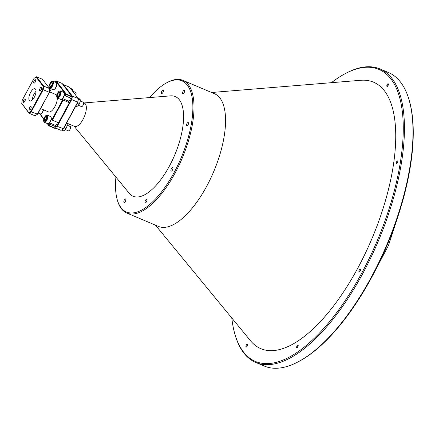<?xml version="1.0" encoding="UTF-8"?>
<svg xmlns="http://www.w3.org/2000/svg" width="435" height="435" viewBox="0 0 435 435"><rect width="100%" height="100%" fill="white"/><g stroke="black" fill="none" stroke-linecap="round" stroke-linejoin="round"><path stroke-width="0.65" d="M246.743 346.76A1.474 0.604 112.9 0 1 247.129 345.499A1.474 0.604 112.9 0 1 247.504 344.96M246.297 345.145A1.474 0.604 -67.1 0 0 246.134 347.038A1.474 0.604 -67.1 0 0 247.123 346.216A1.474 0.604 -67.1 0 0 247.281 344.324A1.474 0.604 -67.1 0 0 246.297 345.145M359.723 271.636A1.474 0.604 112.9 0 1 360.104 270.374A1.474 0.604 112.9 0 1 360.484 269.836M359.272 270.021A1.474 0.604 -67.1 0 0 359.114 271.913A1.474 0.604 -67.1 0 0 360.098 271.097A1.474 0.604 -67.1 0 0 360.262 269.205A1.474 0.604 -67.1 0 0 359.272 270.021M297.453 347.603A1.474 0.604 112.9 0 1 297.834 346.347A1.474 0.604 112.9 0 1 298.214 345.803M297.002 345.994A1.474 0.604 -67.1 0 0 296.844 347.886A1.474 0.604 -67.1 0 0 297.828 347.065A1.474 0.604 -67.1 0 0 297.991 345.172A1.474 0.604 -67.1 0 0 297.002 345.994M387.639 86.184A1.474 0.604 112.9 0 1 388.02 84.923A1.474 0.604 112.9 0 1 388.401 84.385M387.188 84.569A1.474 0.604 -67.1 0 0 387.03 86.462A1.474 0.604 -67.1 0 0 388.015 85.641A1.474 0.604 -67.1 0 0 388.178 83.748A1.474 0.604 -67.1 0 0 387.188 84.569M65.326 129.548L68.366 130.832A2.354 0.968 -67.1 0 0 69.943 129.521A2.354 0.968 -67.1 0 0 70.204 126.498L67.164 125.209M78.441 105.297L81.475 106.586A2.354 0.968 -67.1 0 0 83.058 105.275A2.354 0.968 -67.1 0 0 83.313 102.247L80.274 100.963M75.657 95.145A2.354 0.968 -67.1 0 0 75.75 92.443L72.716 91.154M66.626 123.034L74.586 126.4A12.615 5.193 -67.1 0 0 83.689 118.119A12.615 5.193 -67.1 0 0 85.374 103.927A12.615 5.193 -67.1 0 0 84.417 103.171L83.656 102.85M83.911 102.954L170.498 95.863A54.109 22.267 112.9 0 1 179.378 99.827A54.109 22.267 112.9 0 1 169.596 165.757A54.109 22.267 112.9 0 1 129.255 193.292L74.075 126.188M166.774 82.759L167.627 82.307A72.025 29.634 112.9 0 1 182.977 80.377L214.509 93.732A72.025 29.634 112.9 0 1 219.952 98.06A72.025 29.634 112.9 0 1 206.668 186.305A72.025 29.634 112.9 0 1 158.356 226.379L126.819 213.03A72.025 29.634 112.9 0 1 117.521 200.671L117.254 199.741A71.182 29.292 -67.1 0 0 174.196 172.347A71.182 29.292 -67.1 0 0 192.672 101.877A71.182 29.292 -67.1 0 0 166.774 82.759A71.182 29.292 -67.1 0 0 149.569 97.581M155.453 225.151L250.489 340.73A144.654 59.524 -67.1 0 0 358.337 267.117A144.654 59.524 -67.1 0 0 384.48 90.882A144.654 59.524 -67.1 0 0 360.74 80.285L211.606 92.497M255.742 362.437L264.279 366.053A159.351 65.571 -67.1 0 0 298.236 361.784A159.351 65.571 -67.1 0 0 386.786 244.872A159.351 65.571 -67.1 0 0 409.09 99.914A159.351 65.571 -67.1 0 0 400.564 82.144A159.351 65.571 -67.1 0 0 388.52 72.563L379.983 68.947A159.351 65.571 112.9 0 1 392.027 78.528A159.351 65.571 112.9 0 1 370.783 257.786A159.351 65.571 112.9 0 1 255.742 362.437A159.351 65.571 112.9 0 1 243.698 352.856A159.351 65.571 112.9 0 1 235.172 335.086L234.9 334.156A158.509 65.223 -67.1 0 0 243.382 351.833A158.509 65.223 -67.1 0 0 361.692 273.164A158.509 65.223 -67.1 0 0 390.929 78.952A158.509 65.223 -67.1 0 0 345.172 73.667A158.509 65.223 -67.1 0 0 331.41 82.688M345.172 73.667L346.026 73.216A159.351 65.571 112.9 0 1 379.983 68.947M397.84 161.548A1.474 0.604 -67.1 0 0 397.465 162.092A1.474 0.604 -67.1 0 0 397.079 163.348M396.628 161.738A1.474 0.604 -67.1 0 0 396.47 163.631A1.474 0.604 -67.1 0 0 397.454 162.81A1.474 0.604 -67.1 0 0 397.617 160.917A1.474 0.604 -67.1 0 0 396.628 161.738M71.949 97.946L71.704 99.572L71.155 99.419L58.573 122.686L69.415 102.638L68.116 100.953A2.436 1.006 -67.1 0 0 68.3 101.099A2.436 1.006 -67.1 0 0 69.932 99.74A2.436 1.006 -67.1 0 0 70.53 98.049M56.305 126.884L55.343 128.227L56.305 126.884L55.006 125.198A2.436 1.006 -67.1 0 0 55.185 125.345A2.436 1.006 -67.1 0 0 56.822 123.986A2.436 1.006 -67.1 0 0 57.415 122.3M182.977 80.377A72.025 29.634 112.9 0 1 175.136 172.956A72.025 29.634 112.9 0 1 126.819 213.03M171.39 168.709A1.87 0.772 -67.1 0 0 171.183 171.113A1.87 0.772 -67.1 0 0 172.439 170.074A1.87 0.772 -67.1 0 0 172.641 167.671A1.87 0.772 -67.1 0 0 171.39 168.709M124.312 200.013A1.87 0.772 -67.1 0 0 124.111 202.416A1.87 0.772 -67.1 0 0 125.367 201.372A1.87 0.772 -67.1 0 0 125.568 198.969A1.87 0.772 -67.1 0 0 124.312 200.013M183.021 91.437A1.87 0.772 -67.1 0 0 182.814 93.84A1.87 0.772 -67.1 0 0 184.07 92.802A1.87 0.772 -67.1 0 0 184.277 90.398A1.87 0.772 -67.1 0 0 183.021 91.437M186.952 123.589A1.87 0.772 -67.1 0 0 186.751 125.998A1.87 0.772 -67.1 0 0 188.007 124.954A1.87 0.772 -67.1 0 0 188.208 122.55A1.87 0.772 -67.1 0 0 186.952 123.589M145.442 200.366A1.87 0.772 -67.1 0 0 145.236 202.77A1.87 0.772 -67.1 0 0 146.492 201.726A1.87 0.772 -67.1 0 0 146.698 199.322A1.87 0.772 -67.1 0 0 145.442 200.366M161.891 91.084A1.87 0.772 -67.1 0 0 161.689 93.487A1.87 0.772 -67.1 0 0 162.946 92.448A1.87 0.772 -67.1 0 0 163.147 90.045A1.87 0.772 -67.1 0 0 161.891 91.084M231.795 318.001A158.509 65.223 -67.1 0 0 234.9 334.156M51.645 81.437L52.031 81.231A3.85 1.582 112.9 0 1 52.852 81.127A3.85 1.582 112.9 0 1 52.434 86.07A3.85 1.582 112.9 0 1 49.856 88.213A3.85 1.582 112.9 0 1 49.356 87.549L49.237 87.125A3.464 1.425 -67.1 0 0 52.004 85.793A3.464 1.425 -67.1 0 0 52.901 82.367A3.464 1.425 -67.1 0 0 51.645 81.437A3.464 1.425 -67.1 0 0 50.058 83.27A3.464 1.425 -67.1 0 0 49.237 87.125M49.856 88.213L53.162 89.61A3.85 1.582 -67.1 0 0 53.978 89.507A3.85 1.582 -67.1 0 0 55.74 87.473A3.85 1.582 -67.1 0 0 56.659 83.188A3.85 1.582 -67.1 0 0 56.158 82.525L52.852 81.127M51.673 85.363A2.278 0.935 -67.1 0 0 52.113 84.27A2.278 0.935 -67.1 0 0 52.211 82.829A2.278 0.935 -67.1 0 0 52.091 82.574L51.009 82.835L49.949 84.792L49.971 86.489L51.053 86.228A2.278 0.935 -67.1 0 0 51.673 85.363M56.659 83.188L56.778 83.612A3.464 1.425 112.9 0 1 55.957 87.468A3.464 1.425 112.9 0 1 54.37 89.3L53.978 89.507M38.182 113.067L40.047 113.861A3.85 1.582 -67.1 0 0 40.868 113.758A3.85 1.582 -67.1 0 0 42.63 111.719A3.85 1.582 -67.1 0 0 43.413 109.756M43.582 109.827A3.464 1.425 112.9 0 1 42.847 111.713A3.464 1.425 112.9 0 1 41.26 113.551L40.868 113.758M59.203 91.241L59.595 91.035A3.85 1.582 112.9 0 1 60.416 90.931A3.85 1.582 112.9 0 1 59.997 95.879A3.85 1.582 112.9 0 1 57.415 98.016A3.85 1.582 112.9 0 1 56.92 97.358L56.795 96.934A3.464 1.425 -67.1 0 0 59.562 95.602A3.464 1.425 -67.1 0 0 60.465 92.171A3.464 1.425 -67.1 0 0 59.203 91.241A3.464 1.425 -67.1 0 0 57.621 93.079A3.464 1.425 -67.1 0 0 56.795 96.934M57.415 98.016L60.721 99.419A3.85 1.582 -67.1 0 0 61.542 99.316A3.85 1.582 -67.1 0 0 63.303 97.277A3.85 1.582 -67.1 0 0 64.217 92.992A3.85 1.582 -67.1 0 0 63.722 92.334L60.416 90.931M59.231 95.167A2.278 0.935 -67.1 0 0 59.677 94.08A2.278 0.935 -67.1 0 0 59.774 92.633A2.278 0.935 -67.1 0 0 59.649 92.383L58.567 92.644L57.507 94.602L57.534 96.298L58.616 96.037A2.278 0.935 -67.1 0 0 59.231 95.167M64.217 92.992L64.342 93.416A3.464 1.425 112.9 0 1 64.369 94.808A3.464 1.425 112.9 0 1 63.515 97.277A3.464 1.425 112.9 0 1 62.102 99.006A3.464 1.425 112.9 0 1 61.933 99.109L61.542 99.316M46.094 115.492L46.485 115.286A3.85 1.582 112.9 0 1 47.306 115.183A3.85 1.582 112.9 0 1 46.888 120.125A3.85 1.582 112.9 0 1 44.305 122.268A3.85 1.582 112.9 0 1 43.81 121.604L43.685 121.18A3.464 1.425 -67.1 0 0 46.453 119.848A3.464 1.425 -67.1 0 0 47.355 116.422A3.464 1.425 -67.1 0 0 46.094 115.492A3.464 1.425 -67.1 0 0 44.506 117.325A3.464 1.425 -67.1 0 0 43.685 121.18M44.305 122.268L47.611 123.665A3.85 1.582 -67.1 0 0 48.432 123.562A3.85 1.582 -67.1 0 0 50.194 121.528A3.85 1.582 -67.1 0 0 51.107 117.243A3.85 1.582 -67.1 0 0 50.612 116.58L47.306 115.183M46.121 119.418A2.278 0.935 -67.1 0 0 46.567 118.325A2.278 0.935 -67.1 0 0 46.665 116.884A2.278 0.935 -67.1 0 0 46.54 116.629L45.457 116.89L44.397 118.847L44.424 120.544L45.506 120.283A2.278 0.935 -67.1 0 0 46.121 119.418M51.107 117.243L51.232 117.667A3.464 1.425 112.9 0 1 51.259 119.059A3.464 1.425 112.9 0 1 50.406 121.523A3.464 1.425 112.9 0 1 48.986 123.257A3.464 1.425 112.9 0 1 48.823 123.355L48.432 123.562M77.588 97.652L79.996 99.229L80.035 102.171A3.942 1.62 112.9 0 1 79.268 104.057A3.942 1.62 112.9 0 1 78.202 105.564L76.451 106.629L75.674 106.298M80.176 99.588A3.942 1.62 112.9 0 1 80.203 99.669A3.942 1.62 112.9 0 1 80.035 102.171L78.202 105.564A3.942 1.62 112.9 0 1 77.463 106.145A3.942 1.62 112.9 0 1 77.37 106.194M66.566 123.138L67.012 124.089L66.925 126.416A3.942 1.62 112.9 0 1 66.158 128.309A3.942 1.62 112.9 0 1 65.092 129.809L63.341 130.875L61.65 130.157L62.085 129.706L61.65 130.157M67.066 123.834A3.942 1.62 112.9 0 1 67.093 123.915A3.942 1.62 112.9 0 1 66.925 126.416L65.092 129.809A3.942 1.62 112.9 0 1 64.353 130.397A3.942 1.62 112.9 0 1 64.255 130.44M49.438 91.818L55.887 94.547A9.434 3.882 112.9 0 1 56.599 95.113A9.434 3.882 112.9 0 1 56.789 95.401M23.784 99.947A1.87 0.772 -67.1 0 0 23.577 102.35A1.87 0.772 -67.1 0 0 24.833 101.311A1.87 0.772 -67.1 0 0 25.04 98.903A1.87 0.772 -67.1 0 0 23.784 99.947M29.689 107.608A1.87 0.772 -67.1 0 0 29.488 110.011A1.87 0.772 -67.1 0 0 30.738 108.973A1.87 0.772 -67.1 0 0 30.945 106.564A1.87 0.772 -67.1 0 0 29.689 107.608M40.058 88.425A1.87 0.772 -67.1 0 0 39.857 90.828A1.87 0.772 -67.1 0 0 41.113 89.789A1.87 0.772 -67.1 0 0 41.314 87.386A1.87 0.772 -67.1 0 0 40.058 88.425M34.153 80.763A1.87 0.772 -67.1 0 0 33.952 83.167A1.87 0.772 -67.1 0 0 35.202 82.128A1.87 0.772 -67.1 0 0 35.409 79.725A1.87 0.772 -67.1 0 0 34.153 80.763M35.529 89.17A6.623 2.724 112.9 0 1 34.648 96.619A6.623 2.724 112.9 0 1 29.863 100.963A6.623 2.724 112.9 0 1 29.362 100.567A6.623 2.724 112.9 0 1 30.249 93.117A6.623 2.724 112.9 0 1 35.028 88.767A6.623 2.724 112.9 0 1 35.529 89.17M36.045 91.279A6.623 2.724 -67.1 0 0 32.375 99.952M36.034 77.049L34.022 78.387L22.245 100.164L21.75 103.465L28.857 112.687L30.874 111.349L42.646 89.572L43.141 86.266L36.034 77.049L36.535 76.772L43.739 86.119L49.742 88.658L49.851 89.104L49.351 92.41L37.579 114.187L35.066 115.802L37.263 114.34L49.351 92.41M43.141 86.266L43.739 86.119L43.201 89.724L49.198 92.263L49.742 88.658L42.532 79.311L36.535 76.772M37.579 114.187L31.26 111.8L29.063 113.263L21.75 103.465M42.646 89.572L43.201 89.724L31.26 111.8L30.874 111.349M35.066 115.802L29.063 113.263L28.857 112.687M57.338 97.978A9.434 3.882 112.9 0 1 54.163 107.858A9.434 3.882 112.9 0 1 48.53 111.92L40.613 108.571M66.881 123.48L67.012 124.089L66.229 123.763M65.816 128.314L64.152 127.607M79.996 99.229L80.122 99.843L78.43 99.126L78.218 99.876L78.43 99.126M78.925 104.063L77.261 103.361M46.05 119.549L44.397 118.847A2.278 0.935 -67.1 0 0 44.424 120.544A2.278 0.935 -67.1 0 0 45.077 120.62A2.278 0.935 -67.1 0 0 45.506 120.283M46.719 117.423L45.457 116.89A2.278 0.935 -67.1 0 0 44.397 118.847M46.54 116.629A2.278 0.935 -67.1 0 0 45.457 116.89M59.16 95.298L57.507 94.602A2.278 0.935 -67.1 0 0 57.534 96.298A2.278 0.935 -67.1 0 0 58.192 96.374A2.278 0.935 -67.1 0 0 58.616 96.037M59.829 93.177L58.567 92.644A2.278 0.935 -67.1 0 0 57.507 94.602M59.649 92.383A2.278 0.935 -67.1 0 0 58.567 92.644M70.03 87.848L72.433 89.425L72.64 91.23M72.618 89.779A3.942 1.62 112.9 0 1 72.645 89.86A3.942 1.62 112.9 0 1 72.694 91.306M72.433 89.425L72.563 90.034L71.307 89.507M51.596 85.494L49.949 84.792A2.278 0.935 -67.1 0 0 49.971 86.489A2.278 0.935 -67.1 0 0 50.629 86.565A2.278 0.935 -67.1 0 0 51.053 86.228M52.265 83.368L51.009 82.835A2.278 0.935 -67.1 0 0 49.949 84.792M52.091 82.574A2.278 0.935 -67.1 0 0 51.009 82.835M72.406 97.097L62.091 83.411L56.093 80.866L66.251 94.047L65.701 94.259L64.978 95.597L65.451 95.901L66.251 94.047L72.248 96.586L72.406 97.097L71.449 98.44L72.172 97.103L65.701 94.259L55.544 81.084L55.022 82.046M56.093 80.866L55.544 81.084M62.711 99.8L63.178 100.099L52.341 120.152L51.868 119.848L62.711 99.8L62.102 99.006M55.577 128.222L55.033 128.434L49.03 125.894L48.872 125.383L49.595 124.046L50.068 124.35L49.345 125.688L47.518 123.627M39.96 113.823L43.864 118.885M55.033 128.434L55.343 128.227L49.345 125.688L49.03 125.894L47.17 123.48M43.799 119.108L39.607 113.671M51.346 88.843L49.682 91.921M48.986 123.257L49.595 124.046M56.066 126.889L50.068 124.35M52.341 120.152L58.339 122.692M51.868 119.848L51.259 119.059M69.181 102.638L63.178 100.099M65.451 95.901L71.449 98.44M64.978 95.597L64.369 94.808M63.173 84.809L63.505 84.629L72.248 95.966L72.172 96.483M71.851 96.064L78.246 98.506L69.502 87.169L63.505 84.629M78.218 99.876L77.86 102.258L71.704 99.572L57.224 126.357L56.833 125.9L58.573 122.686M55.984 126.465L56.833 125.9M77.86 102.258L63.537 128.738L57.224 126.357L56.235 127.015M71.155 99.419L71.307 98.381M61.563 130.054L63.222 128.896L77.702 102.111L78.344 99.017M63.537 128.738L62.085 129.706M409.09 99.914L409.362 100.844A158.509 65.223 112.9 0 1 387.172 245.035A158.509 65.223 112.9 0 1 299.09 361.333L298.236 361.784M115.917 177.072A71.182 29.292 -67.1 0 0 117.254 199.741M61.025 130.353L55.658 128.08M62.575 98.604L68.116 100.953M49.459 122.855L55.006 125.198M371.441 277.753L388.455 245.525L399.716 210.964M62.591 98.587L68.572 101.121M49.476 122.839L55.462 125.367"/></g></svg>
